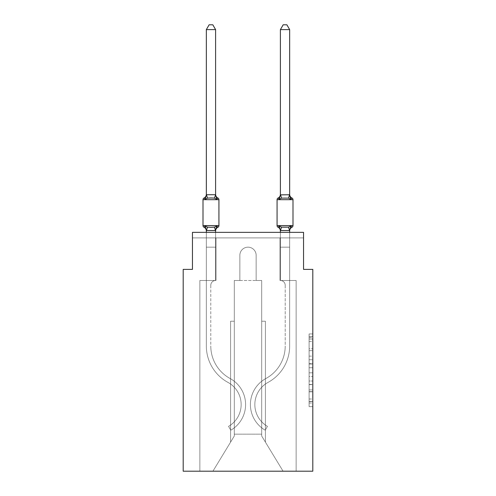 <?xml version="1.0" encoding="UTF-8"?>
<svg xmlns="http://www.w3.org/2000/svg" width="496" height="496" viewBox="0 0 496 496"><rect width="100%" height="100%" fill="white"/><g stroke="black" fill="none" stroke-linecap="round" stroke-linejoin="round"><path stroke-width="0.37" stroke-dasharray="2.48 1.86" d="M309.101 356.116L309.101 367.747L312.802 367.747L312.802 403.006L312.802 337.578L312.802 367.747L309.101 367.747L309.101 336.486L309.101 406.639L309.101 333.944L309.101 401.549L312.802 401.549L309.101 401.549L312.802 401.549L309.101 401.549L309.101 389.918L309.101 406.639L312.802 406.639L312.802 333.944L312.802 401.369L312.802 372.837L309.101 372.837L312.802 372.837L312.802 389.918L312.802 339.035L309.101 339.035L312.802 339.035L312.802 406.639L312.802 337.578L312.802 406.639L309.101 406.639L309.101 333.944L312.802 333.944L312.802 337.578L312.802 333.944L312.802 337.578L312.802 333.944L312.802 336.486L312.802 333.944L309.101 333.944L309.101 339.035L312.802 339.035L309.101 339.035L309.101 356.116L312.802 356.116M312.802 363.388L312.802 359.749L312.802 363.388L309.101 363.388L309.101 348.756L309.101 391.828L309.101 381.015L312.802 381.015L309.101 381.015L309.101 406.639L312.802 406.639L309.101 406.639L312.802 406.639L309.101 406.639L309.101 333.944L312.802 333.944L309.101 333.944L312.802 333.944L309.101 333.944L309.101 363.388L312.802 363.388M206.342 29.611L209.12 24.8L212.821 24.8L215.599 29.611L215.599 194.73L206.342 194.73L215.599 194.73L206.342 194.73L206.342 29.611L209.12 24.8L206.342 29.611L215.599 29.611L212.821 24.8L215.599 29.611L206.342 29.611L206.342 194.73L215.524 194.705L206.342 194.73L206.342 29.611L209.12 24.8L212.821 24.8L215.599 29.611L212.821 24.8L209.12 24.8L206.342 29.611L206.342 194.73L206.342 29.611L209.12 24.8L206.342 29.611L215.599 29.611L212.821 24.8L215.599 29.611L206.342 29.611L206.342 194.73L206.342 29.611L209.12 24.8L212.821 24.8L215.599 29.611L212.821 24.8L209.12 24.8L206.342 29.611L215.599 29.611L215.599 194.73L206.342 194.73L206.342 29.611L206.342 194.73L215.524 194.705L206.342 194.73L206.342 29.611L206.417 194.705L206.342 29.611L209.12 24.8L212.821 24.8L215.599 29.611L206.342 29.611L209.12 24.8L212.821 24.8L209.12 24.8L212.821 24.8L215.599 29.611L206.342 29.611L215.599 29.611L206.342 29.611L209.12 24.8L212.821 24.8L215.599 29.611L206.342 29.611L209.12 24.8L212.821 24.8L209.12 24.8L212.821 24.8L215.599 29.611L206.342 29.611L215.599 29.611L206.342 29.611L206.342 194.345A4.073 4.073 0 0 1 204.048 198.009A1.854 1.854 0 0 0 203.007 199.677A1.854 1.854 0 0 1 204.048 198.009A1.854 1.854 0 0 0 203.007 199.677A1.854 1.854 0 0 1 204.048 198.009A1.854 1.854 0 0 0 203.007 199.677A1.854 1.854 0 0 1 204.048 198.009A1.854 1.854 0 0 0 203.007 199.677A1.854 1.854 0 0 1 204.048 198.009A1.854 1.854 0 0 0 203.007 199.677A1.854 1.854 0 0 1 204.048 198.009A1.854 1.854 0 0 0 203.007 199.677A1.854 1.854 0 0 1 204.048 198.009A1.854 1.854 0 0 0 203.007 199.677L203.007 225.599A1.854 1.854 0 0 0 204.048 227.261A4.073 4.073 0 0 1 206.342 230.925A4.073 4.073 0 0 0 204.048 227.261A4.073 4.073 0 0 1 206.342 230.925L205.183 225.959L206.342 230.38L206.342 247.169L215.599 247.169L215.599 280.494A4.811 4.811 0 0 0 210.788 285.305A4.811 4.811 0 0 1 215.599 280.494A4.811 4.811 0 0 0 210.788 285.305A4.811 4.811 0 0 1 215.599 280.494A4.811 4.811 0 0 0 210.788 285.305A4.811 4.811 0 0 1 215.599 280.494L206.342 280.494L215.599 280.494L215.599 247.169L206.342 247.169L206.342 345.991L206.342 280.494L215.599 280.494L206.342 280.494L206.342 247.169L215.599 247.169L206.342 247.169L215.599 247.169L206.342 247.169L206.342 345.991L206.342 280.494L215.599 280.494L215.599 247.169L206.342 247.169L206.342 280.494L215.599 280.494L215.599 247.169L206.342 247.169L215.599 247.169L206.342 247.169L206.342 345.991L206.342 280.494L215.599 280.494L215.599 247.169L206.342 247.169L206.342 280.494L215.599 280.494L206.342 280.494L215.599 280.494L215.599 247.169L206.342 247.169L206.342 345.991L206.342 280.494L215.599 280.494L215.599 247.169L206.342 247.169L206.342 280.494L215.599 280.494L206.342 280.494L206.342 345.991L206.342 247.169L206.342 280.494L215.599 280.494L215.599 247.169L206.342 247.169L206.342 345.991L206.342 247.169L206.342 345.991L206.342 280.494L215.971 280.494L199.863 280.494L199.863 471.2L199.863 280.494L206.342 280.494L199.863 280.494L199.863 471.2L199.863 280.494L206.342 280.494L199.863 280.494L199.863 471.2L199.863 280.494L206.342 280.494L199.863 280.494L199.863 471.2L199.863 280.494L206.342 280.494L199.863 280.494L199.863 471.2L199.863 280.494L206.342 280.494L199.863 280.494L199.863 471.2L199.863 280.494L206.342 280.494L199.863 280.494L199.863 471.2L199.863 280.494L215.971 280.494L215.971 237.906L215.971 280.494L215.971 237.906L215.971 280.494L215.971 237.906L215.971 280.494L215.971 237.906L215.971 280.494L215.971 237.906L215.971 280.494L215.971 237.906L215.971 280.494L215.971 237.906L192.454 237.906L206.342 237.906L192.454 237.906L206.342 237.906L192.454 237.906L206.342 237.906L192.454 237.906L206.342 237.906L192.454 237.906L206.342 237.906L192.454 237.906L206.342 237.906L192.454 237.906L192.454 232.357L192.454 269.384L183.198 269.384L183.198 471.2L312.802 471.2L312.802 269.384L303.546 269.384L303.546 232.357L303.546 237.906L289.658 237.906L303.546 237.906L289.658 237.906L303.546 237.906L289.658 237.906L303.546 237.906L289.658 237.906L303.546 237.906L289.658 237.906L303.546 237.906L289.658 237.906L303.546 237.906L289.658 237.906L303.546 237.906L303.546 232.357L303.546 237.906L303.546 232.357L303.546 237.906L303.546 232.357L303.546 237.906L303.546 232.357L303.546 237.906L303.546 232.357L303.546 237.906L303.546 232.357L303.546 237.906L303.546 232.357L192.454 232.357L192.454 237.906L280.029 237.906L215.971 237.906L280.029 237.906L215.971 237.906L215.971 280.494L206.342 280.494L206.342 237.906L280.029 237.906L215.971 237.906L280.029 237.906L215.971 237.906L215.971 280.494L206.342 280.494L206.342 237.906L280.029 237.906L215.971 237.906L280.029 237.906L215.971 237.906L215.971 280.494L206.342 280.494L206.342 237.906L289.658 237.906L289.658 280.494L296.137 280.494L296.137 471.2L283.086 471.2L261.702 436.021L283.086 471.2L261.702 436.021L261.702 280.494L261.702 436.021L261.702 280.494L261.702 436.021L283.086 471.2L296.137 471.2L296.137 280.494L296.137 471.2L283.086 471.2L261.702 436.021L261.702 280.494L261.702 436.021L283.086 471.2L296.137 471.2L296.137 280.494L296.137 471.2L283.086 471.2L261.702 436.021L261.702 280.494L261.702 436.021L283.086 471.2L296.137 471.2L296.137 280.494L296.137 471.2L283.086 471.2L296.137 471.2L296.137 280.494L296.137 471.2L283.086 471.2L261.702 436.021L283.086 471.2L296.137 471.2L296.137 280.494L296.137 471.2L283.086 471.2L261.702 436.021L261.702 280.494L261.702 436.021L283.086 471.2L296.137 471.2L296.137 280.494L296.137 471.2L283.086 471.2L261.702 436.021L261.702 280.494L261.702 436.021L283.086 471.2L296.137 471.2L296.137 280.494L280.029 280.494L280.029 237.906L289.658 237.906L289.658 280.494L280.029 280.494L280.029 237.906L289.658 237.906L289.658 280.494L296.137 280.494L280.029 280.494L280.029 237.906L289.658 237.906L289.658 280.494L280.029 280.494L280.029 237.906L289.658 237.906L289.658 280.494L296.137 280.494L280.029 280.494L280.029 237.906L289.658 237.906L289.658 280.494L280.029 280.494L280.029 237.906L289.658 237.906L289.658 280.494L296.137 280.494L280.029 280.494L280.029 237.906L289.658 237.906L289.658 280.494L280.029 280.494L280.029 237.906L289.658 237.906L289.658 280.494L280.029 280.494L280.029 237.906L289.658 237.906L289.658 280.494L296.137 280.494L280.029 280.494L280.029 237.906L289.658 237.906L289.658 280.494L280.029 280.494L280.029 237.906L289.658 237.906L289.658 280.494L296.137 280.494L280.029 280.494L280.029 237.906L289.658 237.906L289.658 280.494L280.029 280.494L280.029 237.906L289.658 237.906L289.658 280.494L296.137 280.494L280.029 280.494L280.029 237.906L215.971 237.906L215.971 280.494L206.342 280.494L206.342 237.906L280.029 237.906L215.971 237.906L215.971 280.494L206.342 280.494L206.342 237.906L280.029 237.906L215.971 237.906L215.971 280.494L206.342 280.494L206.342 237.906L280.029 237.906L215.971 237.906L280.029 237.906L215.971 237.906L280.029 237.906L215.971 237.906L280.029 237.906L215.971 237.906L215.971 280.494L206.342 280.494L206.342 237.906L215.971 237.906L215.971 280.494L206.342 280.494L206.342 237.906L215.971 237.906L215.971 280.494L206.342 280.494L206.342 237.906L215.971 237.906L215.971 280.494L206.342 280.494L206.342 237.906L215.971 237.906L215.971 280.494L206.342 280.494L206.342 237.906L215.971 237.906L215.971 280.494L206.342 280.494L206.342 237.906L215.971 237.906L215.971 280.494L206.342 280.494L206.342 237.906L215.971 237.906L215.971 280.494L206.342 280.494L206.342 237.906L215.971 237.906L215.971 280.494L206.342 280.494L215.599 280.494L206.342 280.494L206.342 230.547L215.599 230.38L215.599 230.925L215.599 230.38L206.342 230.547L215.599 230.38L215.599 230.925L215.599 230.38L206.342 230.547L215.599 230.38L215.599 230.925L215.599 230.38L206.342 230.547L215.599 230.38L215.599 230.925L215.599 230.38L206.342 230.547L215.599 230.38L215.599 230.925L215.599 230.38L206.342 230.547L215.599 230.38L215.599 230.925L215.599 230.38L206.342 230.547L215.599 230.38L215.599 230.925L216.758 225.959L214.446 227.149L207.495 227.149L210.967 227.335L214.446 227.149L216.758 225.959L214.446 227.149L207.495 227.149L205.183 225.959L207.495 227.149L210.967 227.335L214.446 227.149L216.758 225.959L215.599 230.38L216.758 225.959L214.446 227.149L207.495 227.149L205.183 225.959L206.342 230.38L206.342 247.169L215.599 247.169L215.599 230.547L215.599 247.169L206.342 247.169L215.599 247.169L206.342 247.169L206.342 230.547L206.342 247.169L215.599 247.169L215.599 230.547L215.599 247.169L206.342 247.169L215.599 247.169L206.342 247.169L206.342 230.38L205.183 225.959L207.495 227.149L210.967 227.335L214.446 227.149L216.758 225.959L214.446 227.149L207.495 227.149L205.183 225.959L206.342 230.925A4.073 4.073 0 0 0 204.048 227.261A1.854 1.854 0 0 1 203.007 225.599A1.854 1.854 0 0 0 204.048 227.261L205.183 225.959L207.495 227.149L210.967 227.335L214.446 227.149L216.758 225.959L215.599 230.38L216.758 225.959L214.446 227.149L207.495 227.149L205.183 225.959L206.342 230.38L205.183 225.959L207.495 227.149L210.967 227.335L214.446 227.149L216.758 225.959L214.446 227.149L207.495 227.149L205.183 225.959L206.342 230.925A4.073 4.073 0 0 0 204.048 227.261A1.854 1.854 0 0 1 203.007 225.599A1.854 1.854 0 0 0 204.048 227.261L205.183 225.959L207.495 227.149L210.967 227.335L214.446 227.149L216.758 225.959L215.599 230.38M256.147 255.316L256.147 280.494L261.702 280.494L261.702 436.021L261.702 280.494L261.702 434.167L234.298 434.167L234.298 436.021L212.914 471.2L283.086 471.2L212.914 471.2L234.298 436.021L234.298 280.494L239.853 280.494L239.853 255.316A8.147 8.147 0 0 1 248 247.169A8.147 8.147 0 0 1 256.147 255.316L256.147 280.494L261.702 280.494L261.702 434.167L234.298 434.167L234.298 436.021L212.914 471.2L199.863 471.2L212.914 471.2L199.863 471.2L212.914 471.2L234.298 436.021L234.298 280.494L239.853 280.494L239.853 255.316A8.147 8.147 0 0 1 248 247.169A8.147 8.147 0 0 1 256.147 255.316L256.147 280.494L234.298 280.494L239.853 280.494L239.853 255.316A8.147 8.147 0 0 1 248 247.169A8.147 8.147 0 0 1 256.147 255.316L256.147 280.494L261.702 280.494L256.147 280.494L261.702 280.494L256.147 280.494L261.702 280.494L256.147 280.494L256.147 255.316L256.147 280.494L256.147 255.316L256.147 280.494L261.702 280.494L256.147 280.494L256.147 255.316A8.147 8.147 0 0 0 248 247.169A8.147 8.147 0 0 0 239.853 255.316A8.147 8.147 0 0 1 248 247.169A8.147 8.147 0 0 1 256.147 255.316A8.147 8.147 0 0 0 248 247.169A8.147 8.147 0 0 0 239.853 255.316A8.147 8.147 0 0 1 248 247.169A8.147 8.147 0 0 1 256.147 255.316A8.147 8.147 0 0 0 248 247.169A8.147 8.147 0 0 0 239.853 255.316A8.147 8.147 0 0 1 248 247.169A8.147 8.147 0 0 1 256.147 255.316A8.147 8.147 0 0 0 248 247.169A8.147 8.147 0 0 0 239.853 255.316A8.147 8.147 0 0 1 248 247.169A8.147 8.147 0 0 1 256.147 255.316A8.147 8.147 0 0 0 248 247.169A8.147 8.147 0 0 0 239.853 255.316L239.853 280.494L239.853 255.316L239.853 280.494L239.853 255.316L239.853 280.494L239.853 255.316L239.853 280.494L239.853 255.316L239.853 280.494L234.298 280.494L239.853 280.494L234.298 280.494L239.853 280.494L234.298 280.494L239.853 280.494L234.298 280.494L239.853 280.494L234.298 280.494L239.853 280.494L239.853 255.316L239.853 280.494L234.298 280.494L234.298 434.167L234.298 280.494L261.702 280.494L256.147 280.494L256.147 255.316A8.147 8.147 0 0 0 248 247.169A8.147 8.147 0 0 0 239.853 255.316A8.147 8.147 0 0 1 248 247.169A8.147 8.147 0 0 1 256.147 255.316L256.147 280.494L261.702 280.494L256.147 280.494L256.147 255.316M234.298 436.021L234.298 280.494L234.298 436.021L212.914 471.2L199.863 471.2L212.914 471.2L234.298 436.021L234.298 280.494L234.298 436.021L212.914 471.2L199.863 471.2L212.914 471.2L234.298 436.021L234.298 280.494L234.298 436.021L212.914 471.2L234.298 436.021L234.298 280.494L234.298 436.021L212.914 471.2L199.863 471.2L212.914 471.2L234.298 436.021L234.298 280.494L234.298 436.021L212.914 471.2L199.863 471.2L212.914 471.2L234.298 436.021L234.298 280.494L234.298 436.021L212.914 471.2L199.863 471.2L212.914 471.2L234.298 436.021L234.298 321.228L234.298 436.021M192.454 232.357L303.546 232.357L192.454 232.357M283.086 471.2L261.702 436.021L283.086 471.2M230.597 321.228L234.298 321.228L230.597 321.228L230.597 442.116L230.597 321.228L234.298 321.228L230.597 321.228L230.597 442.116L230.597 321.228L234.298 321.228L230.597 321.228L230.597 442.116L230.597 321.228L234.298 321.228L230.597 321.228L230.597 442.116L230.597 321.228L234.298 321.228L230.597 321.228L230.597 442.116L230.597 321.228L234.298 321.228L230.597 321.228L230.597 442.116L230.597 321.228M265.403 321.228L265.403 442.116L265.403 321.228L261.702 321.228L265.403 321.228L265.403 442.116L265.403 321.228L261.702 321.228L265.403 321.228L265.403 442.116L265.403 321.228L261.702 321.228L265.403 321.228L265.403 442.116L265.403 321.228L261.702 321.228L265.403 321.228L265.403 442.116L265.403 321.228L261.702 321.228L265.403 321.228L265.403 442.116L265.403 321.228L261.702 321.228L265.403 321.228M280.029 280.494L280.029 237.906L280.029 280.494L280.029 237.906L280.029 280.494L280.029 237.906L280.029 280.494L280.029 237.906L280.029 280.494L280.029 237.906L280.029 280.494L280.029 237.906L280.029 280.494L280.029 237.906L280.029 280.494L289.658 280.494L280.029 280.494M309.101 367.747L312.802 367.747L309.101 367.747M309.101 336.486L309.101 333.944L309.101 336.486L312.802 336.486L309.101 336.486M309.101 391.648L309.101 376.47L309.101 391.648L312.802 391.648L309.101 391.648M309.101 376.47L309.101 372.837L312.802 372.837L309.101 372.837L309.101 376.47L312.802 376.47L309.101 376.47M309.101 348.756L309.101 339.035L309.101 348.756L312.802 348.756L309.101 348.756M309.101 333.944L312.802 333.944L309.101 333.944L309.101 337.578L309.101 333.944L312.802 333.944M309.101 406.639L312.802 406.639L309.101 406.639L309.101 403.006L309.101 406.639M289.658 230.925A4.073 4.073 0 0 1 291.952 227.261A4.073 4.073 0 0 0 289.658 230.925L290.817 225.959L288.505 227.149L285.033 227.335L281.554 227.149L288.505 227.149L290.817 225.959L288.505 227.149L285.033 227.335L281.554 227.149L279.242 225.959L281.554 227.149L288.505 227.149L290.817 225.959L289.658 230.925L290.817 225.959L288.505 227.149L285.033 227.335L281.554 227.149L279.242 225.959L280.401 230.925L280.401 230.38L289.658 230.38L289.658 230.925A4.073 4.073 0 0 1 291.952 227.261A1.854 1.854 0 0 0 292.993 225.599A1.854 1.854 0 0 1 291.952 227.261A1.854 1.854 0 0 0 292.993 225.599A1.854 1.854 0 0 1 291.952 227.261A1.854 1.854 0 0 0 292.993 225.599A1.854 1.854 0 0 1 291.952 227.261A1.854 1.854 0 0 0 292.993 225.599A1.854 1.854 0 0 1 291.952 227.261A1.854 1.854 0 0 0 292.993 225.599A1.854 1.854 0 0 1 291.952 227.261A1.854 1.854 0 0 0 292.993 225.599A1.854 1.854 0 0 1 291.952 227.261A1.854 1.854 0 0 0 292.993 225.599L277.072 225.599A1.854 1.854 0 0 0 278.107 227.261A1.854 1.854 0 0 1 277.072 225.599A1.854 1.854 0 0 0 278.107 227.261L279.242 225.959L281.554 227.149L288.505 227.149L290.817 225.959L289.658 230.38L290.817 225.959L288.505 227.149L285.033 227.335L281.554 227.149L279.242 225.959L280.401 230.38L279.242 225.959L281.554 227.149L288.505 227.149L290.817 225.959L289.658 230.925A4.073 4.073 0 0 1 291.952 227.261A4.073 4.073 0 0 0 289.658 230.925L290.817 225.959L288.505 227.149L285.033 227.335L281.554 227.149L279.242 225.959L280.401 230.925L280.401 230.38L289.658 230.547L280.401 230.547L280.401 247.169L280.401 230.547L280.401 247.169L289.658 247.169L289.658 230.925A4.073 4.073 0 0 1 291.952 227.261A4.073 4.073 0 0 0 289.658 230.925L290.817 225.959L289.658 230.925A4.073 4.073 0 0 1 291.952 227.261A4.073 4.073 0 0 0 289.658 230.925L290.817 225.959L288.505 227.149L290.817 225.959L289.658 230.925A4.073 4.073 0 0 1 291.952 227.261A4.073 4.073 0 0 0 289.658 230.925L290.817 225.959L288.505 227.149L281.554 227.149L288.505 227.149L290.817 225.959L289.658 230.925A4.073 4.073 0 0 1 291.952 227.261A4.073 4.073 0 0 0 289.658 230.925L289.658 230.38L280.476 230.566L289.658 230.38L280.476 230.566L289.658 230.38L289.658 247.169L280.401 247.169L289.658 247.169L280.401 247.169L280.401 230.547L280.401 247.169L289.658 247.169L289.658 230.547L289.658 247.169L280.401 247.169L289.658 247.169L280.401 247.169L280.401 230.38L279.242 225.959L281.554 227.149L279.242 225.959L280.401 230.925L279.242 225.959L281.554 227.149L288.505 227.149L281.554 227.149L279.242 225.959L280.401 230.38L280.401 247.169L289.658 247.169L289.658 230.547L289.658 247.169L280.401 247.169L289.658 247.169L280.401 247.169L280.401 230.547L280.401 247.169L289.658 247.169L289.658 230.547L289.658 247.169L280.401 247.169L289.658 247.169L280.401 247.169L280.401 230.38L279.242 225.959L281.554 227.149L279.242 225.959L280.401 230.38L279.242 225.959L280.401 230.38L280.401 247.169L289.658 247.169L289.658 230.547L289.658 247.169L280.401 247.169L289.658 247.169L280.401 247.169L280.401 230.38L279.242 225.959L278.107 227.261A4.073 4.073 0 0 1 280.401 230.925L280.401 230.38L280.401 230.925A4.073 4.073 0 0 0 278.107 227.261A1.854 1.854 0 0 1 277.072 225.599A1.854 1.854 0 0 0 278.107 227.261A4.073 4.073 0 0 1 280.401 230.925A4.073 4.073 0 0 0 278.107 227.261A1.854 1.854 0 0 1 277.072 225.599A1.854 1.854 0 0 0 278.107 227.261L279.242 225.959L278.107 227.261A4.073 4.073 0 0 1 280.401 230.925A4.073 4.073 0 0 0 278.107 227.261A1.854 1.854 0 0 1 277.072 225.599A1.854 1.854 0 0 0 278.107 227.261A4.073 4.073 0 0 1 280.401 230.925A4.073 4.073 0 0 0 278.107 227.261A1.854 1.854 0 0 1 277.072 225.599A1.854 1.854 0 0 0 278.107 227.261L279.242 225.959L278.107 227.261A4.073 4.073 0 0 1 280.401 230.925A4.073 4.073 0 0 0 278.107 227.261A1.854 1.854 0 0 1 277.072 225.599L292.993 225.599L277.072 225.599L292.993 225.599L277.072 225.599L292.993 225.599L277.072 225.599L292.993 225.599L277.072 225.599L292.993 225.599L277.072 225.599L285.033 225.599L277.072 225.599L277.072 199.677A1.854 1.854 0 0 1 278.107 198.009A1.854 1.854 0 0 0 277.072 199.677L277.072 225.599L277.072 199.677A1.854 1.854 0 0 1 278.107 198.009A1.854 1.854 0 0 0 277.072 199.677L277.072 225.599L277.072 199.677A1.854 1.854 0 0 1 278.107 198.009A1.854 1.854 0 0 0 277.072 199.677L277.072 225.599L277.072 199.677A1.854 1.854 0 0 1 278.107 198.009A1.854 1.854 0 0 0 277.072 199.677L277.072 225.599L277.072 199.677A1.854 1.854 0 0 1 278.107 198.009A1.854 1.854 0 0 0 277.072 199.677L277.072 225.599L277.072 199.677A1.854 1.854 0 0 1 278.107 198.009A1.854 1.854 0 0 0 277.072 199.677A1.854 1.854 0 0 1 278.107 198.009A4.073 4.073 0 0 0 280.401 194.345L280.401 194.897L280.401 194.345A4.073 4.073 0 0 1 278.107 198.009A4.073 4.073 0 0 0 280.401 194.345L279.242 199.311L281.554 198.121L279.242 199.311L281.554 198.121L285.033 197.935L288.505 198.121L290.817 199.311L288.505 198.121L281.554 198.121L279.242 199.311L281.554 198.121L285.033 197.935L288.505 198.121L290.817 199.311L289.658 194.345L289.658 194.897L280.401 194.897L280.401 194.345A4.073 4.073 0 0 1 278.107 198.009A4.073 4.073 0 0 0 280.401 194.345L279.242 199.311L281.554 198.121L279.242 199.311L281.554 198.121L285.033 197.935L288.505 198.121L281.554 198.121L279.242 199.311L281.554 198.121L285.033 197.935L288.505 198.121L290.817 199.311L288.505 198.121L281.554 198.121L279.242 199.311L281.554 198.121L285.033 197.935L288.505 198.121L290.817 199.311L289.658 194.345L289.658 194.897L280.401 194.897L280.401 194.345A4.073 4.073 0 0 1 278.107 198.009A4.073 4.073 0 0 0 280.401 194.345L279.242 199.311L280.401 194.345A4.073 4.073 0 0 1 278.107 198.009A4.073 4.073 0 0 0 280.401 194.345L280.401 194.897L280.401 194.345A4.073 4.073 0 0 1 278.107 198.009A4.073 4.073 0 0 0 280.401 194.345L279.242 199.311L281.554 198.121L285.033 197.935L288.505 198.121L281.554 198.121L288.505 198.121L290.817 199.311L288.505 198.121L281.554 198.121L280.476 194.705L289.658 194.73L280.401 194.897L280.401 194.345A4.073 4.073 0 0 1 278.107 198.009A4.073 4.073 0 0 0 280.401 194.345L279.242 199.311M277.072 199.677L292.993 199.677A1.854 1.854 0 0 0 291.952 198.009A1.854 1.854 0 0 1 292.993 199.677A1.854 1.854 0 0 0 291.952 198.009A1.854 1.854 0 0 1 292.993 199.677A1.854 1.854 0 0 0 291.952 198.009A1.854 1.854 0 0 1 292.993 199.677A1.854 1.854 0 0 0 291.952 198.009A1.854 1.854 0 0 1 292.993 199.677A1.854 1.854 0 0 0 291.952 198.009A1.854 1.854 0 0 1 292.993 199.677A1.854 1.854 0 0 0 291.952 198.009A1.854 1.854 0 0 1 292.993 199.677L292.993 225.599L292.993 199.677A1.854 1.854 0 0 0 291.952 198.009A4.073 4.073 0 0 1 289.658 194.345L289.658 29.611L289.658 194.73L289.658 29.611L280.401 29.611L280.401 194.73L289.658 194.73L289.658 29.611L286.88 24.8L283.179 24.8L286.88 24.8L283.179 24.8L280.401 29.611L289.658 29.611L286.88 24.8L283.179 24.8L280.401 29.611L280.401 194.345M289.658 230.547L289.658 247.169L280.401 247.169L280.401 280.494A4.811 4.811 0 0 1 285.212 285.305A4.811 4.811 0 0 0 280.401 280.494L280.401 247.169L289.658 247.169L280.401 247.169L280.401 280.494A4.811 4.811 0 0 1 285.212 285.305A4.811 4.811 0 0 0 280.401 280.494L280.401 247.169L280.401 280.494A4.811 4.811 0 0 1 285.212 285.305A4.811 4.811 0 0 0 280.401 280.494L280.401 247.169L280.401 280.494A4.811 4.811 0 0 1 285.212 285.305A4.811 4.811 0 0 0 280.401 280.494L280.401 247.169L280.401 280.494A4.811 4.811 0 0 1 285.212 285.305A4.811 4.811 0 0 0 280.401 280.494L280.401 247.169L280.401 280.494A4.811 4.811 0 0 1 285.212 285.305A4.811 4.811 0 0 0 280.401 280.494L280.401 247.169L280.401 280.494L289.658 280.494L289.658 345.991L289.658 247.169L289.658 280.494L280.401 280.494L289.658 280.494L280.401 280.494L280.401 247.169L289.658 247.169L289.658 345.991L289.658 280.494L280.401 280.494L289.658 280.494L280.401 280.494L289.658 280.494L289.658 247.169L289.658 345.991L289.658 280.494L280.401 280.494L289.658 280.494L289.658 247.169L289.658 345.991L289.658 280.494L280.401 280.494L289.658 280.494L280.401 280.494L289.658 280.494L289.658 247.169L289.658 345.991L289.658 247.169L289.658 345.991L289.658 247.169L289.658 345.991L289.658 280.494L280.401 280.494L289.658 280.494L280.401 280.494L289.658 280.494L280.401 280.494L289.658 280.494L280.401 280.494L289.658 280.494L280.401 280.494L289.658 280.494L280.401 280.494L289.658 280.494L280.401 280.494L289.658 280.494L289.658 230.547L289.658 247.169L280.401 247.169L289.658 247.169L280.401 247.169L289.658 247.169L289.658 232.357M290.817 199.311L289.658 194.897L289.658 29.611L286.88 24.8L289.658 29.611L289.658 194.73L289.658 29.611L289.658 194.73L289.658 29.611L280.401 29.611L289.658 29.611L286.88 24.8L283.179 24.8L280.401 29.611L289.658 29.611L286.88 24.8L283.179 24.8L280.401 29.611L289.658 29.611L280.401 29.611L283.179 24.8L286.88 24.8L283.179 24.8L280.401 29.611L289.658 29.611L280.401 29.611L289.658 29.611L286.88 24.8L283.179 24.8L280.401 29.611L289.658 29.611L286.88 24.8L283.179 24.8L286.88 24.8L283.179 24.8L280.401 29.611L280.401 194.73L289.583 194.705L288.505 198.121L290.817 199.311L289.658 194.897L290.817 199.311L288.505 198.121L290.817 199.311L288.505 198.121L290.817 199.311L289.658 194.345A4.073 4.073 0 0 0 291.952 198.009A4.073 4.073 0 0 1 289.658 194.345A4.073 4.073 0 0 0 291.952 198.009A4.073 4.073 0 0 1 289.658 194.345A4.073 4.073 0 0 0 291.952 198.009A4.073 4.073 0 0 1 289.658 194.345A4.073 4.073 0 0 0 291.952 198.009A4.073 4.073 0 0 1 289.658 194.345L289.658 29.611L280.401 29.611L280.476 194.705L279.676 197.848M289.658 345.991A41.472 41.472 0 0 1 268.001 382.422A25.178 25.178 0 0 0 267.443 426.355L265.217 430.199L267.443 426.355A25.178 25.178 0 0 1 268.001 382.422A25.178 25.178 0 0 0 267.443 426.355L265.217 430.199L267.443 426.355A25.178 25.178 0 0 1 268.001 382.422A25.178 25.178 0 0 0 267.443 426.355L265.217 430.199L267.443 426.355A25.178 25.178 0 0 1 268.001 382.422A25.178 25.178 0 0 0 267.443 426.355L265.217 430.199L267.443 426.355A25.178 25.178 0 0 1 268.001 382.422A25.178 25.178 0 0 0 267.443 426.355L265.217 430.199L267.443 426.355A25.178 25.178 0 0 1 268.001 382.422A25.178 25.178 0 0 0 267.443 426.355L265.217 430.199L267.443 426.355A25.178 25.178 0 0 1 268.001 382.422A25.178 25.178 0 0 0 267.443 426.355L265.217 430.199L267.443 426.355A25.178 25.178 0 0 1 268.001 382.422A41.472 41.472 0 0 0 289.658 345.991A41.472 41.472 0 0 1 268.001 382.422A41.472 41.472 0 0 0 289.658 345.991A41.472 41.472 0 0 1 268.001 382.422A41.472 41.472 0 0 0 289.658 345.991A41.472 41.472 0 0 1 268.001 382.422A41.472 41.472 0 0 0 289.658 345.991A41.472 41.472 0 0 1 268.001 382.422A41.472 41.472 0 0 0 289.658 345.991A41.472 41.472 0 0 1 268.001 382.422A41.472 41.472 0 0 0 289.658 345.991A41.472 41.472 0 0 1 268.001 382.422A41.472 41.472 0 0 0 289.658 345.991M285.212 285.305L285.212 345.991A37.033 37.033 0 0 1 265.875 378.522A29.624 29.624 0 0 0 265.217 430.199A29.624 29.624 0 0 1 265.875 378.522A29.624 29.624 0 0 0 265.217 430.199A29.624 29.624 0 0 1 265.875 378.522A29.624 29.624 0 0 0 265.217 430.199A29.624 29.624 0 0 1 265.875 378.522A29.624 29.624 0 0 0 265.217 430.199A29.624 29.624 0 0 1 265.875 378.522A29.624 29.624 0 0 0 265.217 430.199A29.624 29.624 0 0 1 265.875 378.522A29.624 29.624 0 0 0 265.217 430.199A29.624 29.624 0 0 1 265.875 378.522A29.624 29.624 0 0 0 265.217 430.199A29.624 29.624 0 0 1 265.875 378.522A37.033 37.033 0 0 0 285.212 345.991A37.033 37.033 0 0 1 265.875 378.522A37.033 37.033 0 0 0 285.212 345.991A37.033 37.033 0 0 1 265.875 378.522A37.033 37.033 0 0 0 285.212 345.991A37.033 37.033 0 0 1 265.875 378.522A37.033 37.033 0 0 0 285.212 345.991A37.033 37.033 0 0 1 265.875 378.522A37.033 37.033 0 0 0 285.212 345.991A37.033 37.033 0 0 1 265.875 378.522A37.033 37.033 0 0 0 285.212 345.991A37.033 37.033 0 0 1 265.875 378.522A37.033 37.033 0 0 0 285.212 345.991L285.212 285.305A4.811 4.811 0 0 0 280.401 280.494A4.811 4.811 0 0 1 285.212 285.305M210.967 197.935L207.495 198.121L205.183 199.311L207.495 198.121L214.446 198.121L216.758 199.311L214.446 198.121L210.967 197.935L207.495 198.121L205.183 199.311L206.342 194.345L205.183 199.311L207.495 198.121L214.446 198.121L216.758 199.311L214.446 198.121L210.967 197.935L207.495 198.121L205.183 199.311L206.342 194.73L205.183 199.311L207.495 198.121L214.446 198.121L216.758 199.311L214.446 198.121L210.967 197.935L207.495 198.121L205.183 199.311L206.342 194.897L205.183 199.311L207.495 198.121L214.446 198.121L216.758 199.311L214.446 198.121L210.967 197.935L207.495 198.121L205.183 199.311L206.342 194.73L205.183 199.311L207.495 198.121L214.446 198.121L216.758 199.311L214.446 198.121L210.967 197.935L207.495 198.121L205.183 199.311L206.342 194.897L205.183 199.311L207.495 198.121L214.446 198.121L216.758 199.311L214.446 198.121L210.967 197.935M215.599 194.345A4.073 4.073 0 0 0 217.893 198.009A4.073 4.073 0 0 1 215.599 194.345A4.073 4.073 0 0 0 217.893 198.009A1.854 1.854 0 0 1 218.928 199.677A1.854 1.854 0 0 0 217.893 198.009A4.073 4.073 0 0 1 215.599 194.345A4.073 4.073 0 0 0 217.893 198.009A1.854 1.854 0 0 1 218.928 199.677A1.854 1.854 0 0 0 217.893 198.009A4.073 4.073 0 0 1 215.599 194.345A4.073 4.073 0 0 0 217.893 198.009A1.854 1.854 0 0 1 218.928 199.677A1.854 1.854 0 0 0 217.893 198.009A4.073 4.073 0 0 1 215.599 194.345A4.073 4.073 0 0 0 217.893 198.009A1.854 1.854 0 0 1 218.928 199.677A1.854 1.854 0 0 0 217.893 198.009A4.073 4.073 0 0 1 215.599 194.345A4.073 4.073 0 0 0 217.893 198.009A1.854 1.854 0 0 1 218.928 199.677A1.854 1.854 0 0 0 217.893 198.009A4.073 4.073 0 0 1 215.599 194.345L215.599 194.897L215.599 194.345A4.073 4.073 0 0 0 217.893 198.009A1.854 1.854 0 0 1 218.928 199.677A1.854 1.854 0 0 0 217.893 198.009A1.854 1.854 0 0 1 218.928 199.677L203.007 199.677L210.967 199.677L203.007 199.677L203.007 225.599A1.854 1.854 0 0 0 204.048 227.261A1.854 1.854 0 0 1 203.007 225.599A1.854 1.854 0 0 0 204.048 227.261A1.854 1.854 0 0 1 203.007 225.599A1.854 1.854 0 0 0 204.048 227.261L205.183 225.959L207.495 227.149L205.183 225.959L206.342 230.38L206.342 247.169L206.342 230.547L206.342 247.169L215.599 247.169L215.599 230.547M215.599 194.73L216.758 199.311L215.524 194.705L215.599 29.611L215.599 194.897L216.758 199.311L217.893 198.009L216.758 199.311L215.599 194.897L216.758 199.311L215.599 194.897L215.599 29.611L215.599 194.897L216.758 199.311L217.893 198.009L216.758 199.311L215.599 194.897L216.758 199.311L215.599 194.897L215.599 29.611L215.599 194.73L215.599 29.611L215.599 194.73L206.417 194.705L215.524 194.705L206.417 194.705L215.524 194.705L214.446 198.121L216.758 199.311L217.893 198.009L216.758 199.311L215.599 194.897L216.758 199.311L215.599 194.897L215.599 29.611M216.033 228.197L216.758 225.959L216.033 228.197L216.758 225.959L216.033 228.197L216.758 225.959L216.033 228.197L216.758 225.959L214.446 227.149L207.495 227.149L205.183 225.959L206.342 230.38L206.342 247.169L215.599 247.169L215.599 280.494A4.811 4.811 0 0 0 210.788 285.305A4.811 4.811 0 0 1 215.599 280.494L215.599 247.169L206.342 247.169L206.342 230.547L206.342 247.169L215.599 247.169L215.599 280.494A4.811 4.811 0 0 0 210.788 285.305A4.811 4.811 0 0 1 215.599 280.494L215.599 247.169L206.342 247.169L206.342 230.38L205.183 225.959L206.342 230.925A4.073 4.073 0 0 0 204.048 227.261A4.073 4.073 0 0 1 206.342 230.925A4.073 4.073 0 0 0 204.048 227.261A4.073 4.073 0 0 1 206.342 230.925A4.073 4.073 0 0 0 204.048 227.261A4.073 4.073 0 0 1 206.342 230.925A4.073 4.073 0 0 0 204.048 227.261A1.854 1.854 0 0 1 203.007 225.599L203.007 199.677L203.007 225.599L203.007 199.677L203.007 225.599L203.007 199.677L218.928 199.677L203.007 199.677L218.928 199.677L203.007 199.677L218.928 199.677L203.007 199.677L210.967 199.677L203.007 199.677L203.007 225.599L218.928 225.599A1.854 1.854 0 0 1 217.893 227.261A1.854 1.854 0 0 0 218.928 225.599A1.854 1.854 0 0 1 217.893 227.261A4.073 4.073 0 0 0 215.599 230.925A4.073 4.073 0 0 1 217.893 227.261A1.854 1.854 0 0 0 218.928 225.599A1.854 1.854 0 0 1 217.893 227.261A4.073 4.073 0 0 0 215.599 230.925A4.073 4.073 0 0 1 217.893 227.261A1.854 1.854 0 0 0 218.928 225.599A1.854 1.854 0 0 1 217.893 227.261A4.073 4.073 0 0 0 215.599 230.925A4.073 4.073 0 0 1 217.893 227.261A1.854 1.854 0 0 0 218.928 225.599A1.854 1.854 0 0 1 217.893 227.261A4.073 4.073 0 0 0 215.599 230.925A4.073 4.073 0 0 1 217.893 227.261A1.854 1.854 0 0 0 218.928 225.599A1.854 1.854 0 0 1 217.893 227.261A4.073 4.073 0 0 0 215.599 230.925A4.073 4.073 0 0 1 217.893 227.261A1.854 1.854 0 0 0 218.928 225.599A1.854 1.854 0 0 1 217.893 227.261A4.073 4.073 0 0 0 215.599 230.925A4.073 4.073 0 0 1 217.893 227.261A4.073 4.073 0 0 0 215.599 230.925M206.342 194.345A4.073 4.073 0 0 1 204.048 198.009A4.073 4.073 0 0 0 206.342 194.345A4.073 4.073 0 0 1 204.048 198.009A4.073 4.073 0 0 0 206.342 194.345A4.073 4.073 0 0 1 204.048 198.009A4.073 4.073 0 0 0 206.342 194.345A4.073 4.073 0 0 1 204.048 198.009A4.073 4.073 0 0 0 206.342 194.345A4.073 4.073 0 0 1 204.048 198.009A4.073 4.073 0 0 0 206.342 194.345A4.073 4.073 0 0 1 204.048 198.009A4.073 4.073 0 0 0 206.342 194.345L206.342 194.897L215.524 194.705L214.446 198.121L215.524 194.705M206.342 345.991A41.472 41.472 0 0 0 227.999 382.422A25.178 25.178 0 0 1 228.557 426.355L230.783 430.199L228.557 426.355A25.178 25.178 0 0 0 227.999 382.422A25.178 25.178 0 0 1 228.557 426.355L230.783 430.199L228.557 426.355A25.178 25.178 0 0 0 227.999 382.422A25.178 25.178 0 0 1 228.557 426.355L230.783 430.199L228.557 426.355A25.178 25.178 0 0 0 227.999 382.422A25.178 25.178 0 0 1 228.557 426.355L230.783 430.199L228.557 426.355A25.178 25.178 0 0 0 227.999 382.422A25.178 25.178 0 0 1 228.557 426.355L230.783 430.199L228.557 426.355A25.178 25.178 0 0 0 227.999 382.422A25.178 25.178 0 0 1 228.557 426.355L230.783 430.199L228.557 426.355A25.178 25.178 0 0 0 227.999 382.422A25.178 25.178 0 0 1 228.557 426.355L230.783 430.199L228.557 426.355A25.178 25.178 0 0 0 227.999 382.422A41.472 41.472 0 0 1 206.342 345.991A41.472 41.472 0 0 0 227.999 382.422A41.472 41.472 0 0 1 206.342 345.991A41.472 41.472 0 0 0 227.999 382.422A41.472 41.472 0 0 1 206.342 345.991A41.472 41.472 0 0 0 227.999 382.422A41.472 41.472 0 0 1 206.342 345.991A41.472 41.472 0 0 0 227.999 382.422A41.472 41.472 0 0 1 206.342 345.991A41.472 41.472 0 0 0 227.999 382.422A41.472 41.472 0 0 1 206.342 345.991A41.472 41.472 0 0 0 227.999 382.422A41.472 41.472 0 0 1 206.342 345.991M206.342 232.357L206.342 247.169L215.599 247.169L215.599 280.494A4.811 4.811 0 0 0 210.788 285.305L210.788 345.991A37.033 37.033 0 0 0 230.125 378.522A29.624 29.624 0 0 1 230.783 430.199A29.624 29.624 0 0 0 230.125 378.522A29.624 29.624 0 0 1 230.783 430.199A29.624 29.624 0 0 0 230.125 378.522A29.624 29.624 0 0 1 230.783 430.199A29.624 29.624 0 0 0 230.125 378.522A29.624 29.624 0 0 1 230.783 430.199A29.624 29.624 0 0 0 230.125 378.522A29.624 29.624 0 0 1 230.783 430.199A29.624 29.624 0 0 0 230.125 378.522A29.624 29.624 0 0 1 230.783 430.199A29.624 29.624 0 0 0 230.125 378.522A29.624 29.624 0 0 1 230.783 430.199A29.624 29.624 0 0 0 230.125 378.522A37.033 37.033 0 0 1 210.788 345.991A37.033 37.033 0 0 0 230.125 378.522A37.033 37.033 0 0 1 210.788 345.991A37.033 37.033 0 0 0 230.125 378.522A37.033 37.033 0 0 1 210.788 345.991A37.033 37.033 0 0 0 230.125 378.522A37.033 37.033 0 0 1 210.788 345.991A37.033 37.033 0 0 0 230.125 378.522A37.033 37.033 0 0 1 210.788 345.991A37.033 37.033 0 0 0 230.125 378.522A37.033 37.033 0 0 1 210.788 345.991A37.033 37.033 0 0 0 230.125 378.522A37.033 37.033 0 0 1 210.788 345.991L210.788 285.305A4.811 4.811 0 0 1 215.599 280.494A4.811 4.811 0 0 0 210.788 285.305A4.811 4.811 0 0 1 215.599 280.494L215.599 232.357M203.007 199.677L218.928 199.677L203.007 199.677L203.007 225.599A1.854 1.854 0 0 0 204.048 227.261A1.854 1.854 0 0 1 203.007 225.599L218.928 225.599L203.007 225.599L218.928 225.599L203.007 225.599L218.928 225.599L203.007 225.599L203.007 199.677L203.007 225.599L203.007 199.677L203.007 225.599L218.928 225.599L203.007 225.599M292.993 199.677L292.993 225.599M280.401 29.611L283.179 24.8L280.401 29.611L283.179 24.8L286.88 24.8L289.658 29.611L289.658 194.73L289.658 29.611L286.88 24.8L289.658 29.611L280.401 29.611L283.179 24.8L280.401 29.611L280.401 194.73M289.658 194.345A4.073 4.073 0 0 0 291.952 198.009A4.073 4.073 0 0 1 289.658 194.345L289.658 194.897L289.658 194.345A4.073 4.073 0 0 0 291.952 198.009A4.073 4.073 0 0 1 289.658 194.345L289.658 29.611L286.88 24.8L289.658 29.611M206.342 194.73L205.183 199.311L206.342 194.897L205.183 199.311L207.495 198.121L214.446 198.121M288.505 198.121L289.583 194.705L288.505 198.121L289.583 194.705L288.505 198.121L289.583 194.705L288.505 198.121L289.583 194.705L288.505 198.121L289.583 194.705L288.505 198.121L289.583 194.705L288.505 198.121L281.554 198.121L280.476 194.705L281.554 198.121M280.401 230.925A4.073 4.073 0 0 0 278.107 227.261A4.073 4.073 0 0 1 280.401 230.925A4.073 4.073 0 0 0 278.107 227.261A1.854 1.854 0 0 1 277.072 225.599M205.183 225.959L206.342 230.547M206.342 230.925A4.073 4.073 0 0 0 204.048 227.261M289.583 194.705L280.476 194.705M280.401 230.547L280.401 232.357M309.101 389.918L312.802 389.918L309.101 389.918M309.101 384.468L312.802 384.468M309.101 350.666L312.802 350.666L309.101 350.666M309.101 337.578L312.802 337.578M309.101 403.006L312.802 403.006M309.101 399.007L312.802 399.007M309.101 341.577L312.802 341.577M309.101 364.114L312.802 364.114L309.101 364.114M309.101 384.648L312.802 384.648L309.101 384.648M309.101 391.828L312.802 391.828L309.101 391.828M309.101 359.749L312.802 359.749L309.101 359.749M288.505 227.149L289.583 230.566M281.554 227.149L280.476 230.566M207.495 227.149L206.417 230.566M214.446 227.149L215.524 230.566M206.417 194.705L207.495 198.121M210.967 199.677L218.928 199.677L210.967 199.677M218.928 225.599L210.967 225.599L218.928 225.599M309.101 401.369L312.802 401.369M309.101 401.549L312.802 401.549M309.101 339.035L312.802 339.035"/><path stroke-width="0.74" d="M312.802 471.2L312.802 269.384L303.546 269.384L303.546 232.357L192.454 232.357L192.454 269.384L183.198 269.384L183.198 471.2L312.802 471.2M289.658 232.357L289.658 230.925A4.073 4.073 0 0 1 291.952 227.261L290.817 225.959L291.952 227.261A1.854 1.854 0 0 0 292.993 225.599L292.993 199.677L277.072 199.677L277.072 225.599A1.854 1.854 0 0 0 278.107 227.261L279.242 225.959L278.107 227.261A4.073 4.073 0 0 1 280.401 230.925M289.658 29.611L286.88 24.8L283.179 24.8L280.401 29.611L289.658 29.611L289.658 194.345A4.073 4.073 0 0 0 291.952 198.009L290.817 199.311L291.952 198.009L290.817 199.311L289.85 196.286L290.817 199.311L291.952 198.009L290.817 199.311L291.952 198.009L290.817 199.311L289.85 196.286L290.817 199.311L291.952 198.009L290.817 199.311L291.952 198.009L290.817 199.311L289.85 196.286L290.817 199.311L291.952 198.009A1.854 1.854 0 0 1 292.993 199.677M280.401 29.611L280.401 194.897L289.658 194.73M289.658 230.547L280.401 230.547L279.242 225.959L278.107 227.261L279.242 225.959L278.107 227.261L279.242 225.959L278.107 227.261L279.242 225.959L281.554 227.149L288.505 227.149L290.817 225.959L289.658 230.38M289.85 196.286L290.817 199.311L288.505 198.121L281.554 198.121L279.242 199.311L279.676 197.848L279.242 199.311L279.676 197.848L279.242 199.311L279.676 197.848L279.242 199.311L278.107 198.009A1.854 1.854 0 0 0 277.072 199.677M215.599 29.611L206.342 29.611L209.12 24.8L212.821 24.8L215.599 29.611L215.599 194.897L216.758 199.311L217.893 198.009L216.758 199.311L214.446 198.121L210.967 197.935L207.495 198.121L205.183 199.311L204.048 198.009A4.073 4.073 0 0 0 206.342 194.345M206.342 29.611L206.342 194.897L205.183 199.311L204.048 198.009A1.854 1.854 0 0 0 203.007 199.677L218.928 199.677L218.928 225.599L218.928 199.677A1.854 1.854 0 0 0 217.893 198.009L216.758 199.311L217.893 198.009A4.073 4.073 0 0 1 215.599 194.345M206.342 230.547L205.183 225.959L204.048 227.261A1.854 1.854 0 0 1 203.007 225.599L218.928 225.599A1.854 1.854 0 0 1 217.893 227.261L216.758 225.959L217.893 227.261A4.073 4.073 0 0 0 215.599 230.925L216.033 228.197L215.599 230.547L206.342 230.547L206.342 232.357M215.599 194.73L214.446 198.121M205.183 225.959L204.048 227.261L205.183 225.959L204.048 227.261L205.183 225.959L207.495 227.149L210.967 227.335L214.446 227.149L216.758 225.959L217.893 227.261L216.758 225.959L217.893 227.261L216.758 225.959L217.893 227.261L216.758 225.959L215.599 230.38L216.033 228.197M280.401 230.547L280.401 232.357M279.676 197.848L279.242 199.311L278.107 198.009A4.073 4.073 0 0 0 280.401 194.345M203.007 199.677L203.007 225.599M206.342 194.73L215.524 194.705M215.599 232.357L215.599 230.547M206.342 230.925A4.073 4.073 0 0 0 204.048 227.261M279.242 199.311L280.401 194.73M290.817 199.311L289.658 194.897M207.495 227.149L206.417 230.566M214.446 227.149L215.524 230.566M206.417 194.705L207.495 198.121M277.072 225.599L292.993 225.599M289.583 230.566L288.505 227.149M280.476 230.566L281.554 227.149M288.505 198.121L289.583 194.705M281.554 198.121L280.476 194.705"/></g></svg>
